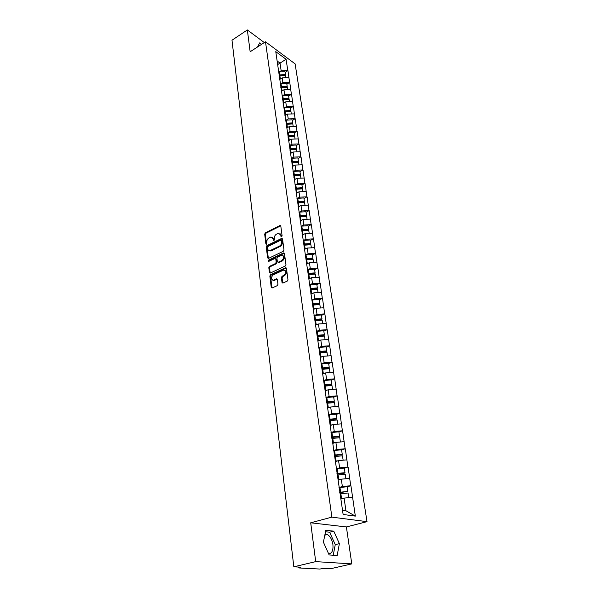 <?xml version="1.0" encoding="UTF-8"?>
<svg xmlns="http://www.w3.org/2000/svg" width="599" height="599" viewBox="0 0 599 599"><rect width="100%" height="100%" fill="white"/><g stroke="black" fill="none" stroke-linecap="round" stroke-linejoin="round"><path stroke-width="0.9" d="M281.62 236.785L282.107 235.849L280.804 226.078L279.868 225.568L265.364 232.846L264.683 234.149L265.874 243.853L266.518 244.22L266.84 242.033C266.78 240.184 267.513 238.776 269.048 237.833L270.988 236.994L273.211 238.889L273.87 240.573L274.507 239.593L274.342 238.327C274.275 236.47 275.008 235.055 276.566 234.097L278.542 233.243L280.789 235.145L280.961 236.418L281.62 236.785M328.664 553.865C331.981 553.521 333.396 550.376 332.894 544.439C332.048 539.549 330.199 536.247 327.353 534.525L325.017 534.166M282.017 282.443L282.848 283.08L287.243 281.088L287.962 279.726L286.442 268.315L285.641 267.686L270.546 274.716L269.842 276.049L271.242 287.37L272.051 288.007L277.255 285.648L277.958 284.3L277.337 279.419L276.536 278.79L273.488 280.137C270.793 279.306 270.711 277.554 273.241 274.874L283.514 270.134C286.232 270.988 286.307 272.755 283.754 275.443L282.099 276.206L281.388 277.554L282.017 282.443L282.818 283.087M310.709 522.792L315.703 561.63L293.824 566.811L231.985 40.223L247.35 29.95L250.15 51.761L265.499 41.795L331.876 517.139L310.709 522.792L346.387 526.948L367.015 521.654L331.876 517.139M283.282 251.303L283.993 249.963L282.518 238.934L281.8 238.335L266.944 245.59L266.256 246.908L267.603 257.847L268.337 258.461L283.282 251.303M284.465 253.497L285.963 264.713L285.251 266.068L270.179 273.107L269.408 272.485L268.816 267.701L269.513 266.375L275.495 263.538L276.191 262.205L275.787 259.045L274.851 258.491L268.517 261.501L268.487 260.146L283.507 252.95L284.465 253.497M367.015 521.654L295.112 63.876L265.499 41.795M347.128 486.86L350.729 485.737L342.381 486.538L338.997 487.504M350.932 485.774L355.334 516.113L343.13 514.466L275.772 51.634L286.082 59.294L287.797 70.607L281.156 70.749L279.179 71.977M285.117 72.501L287.797 70.607M287.977 70.734L289.579 82.362L282.893 82.512L280.879 83.74M286.869 84.234L289.579 82.362M289.759 82.49L291.391 94.29L284.652 94.462L282.616 95.683M288.651 96.154L291.391 94.29M291.563 94.417L293.225 106.412L286.434 106.592L284.368 107.813M290.463 108.254L293.225 106.412M293.405 106.532L295.09 118.722L288.254 118.916L286.157 120.137M292.305 120.549L295.09 118.722M295.27 118.842L296.984 131.226L290.096 131.443L287.969 132.656M294.176 133.038L296.984 131.226M297.171 131.338L298.916 143.925L291.968 144.164L289.804 145.37M296.071 145.722L298.916 143.925M299.096 144.045L300.87 156.833L293.869 157.088L291.676 158.293M298.002 158.615L300.87 156.833M301.05 156.953L302.862 169.951L295.809 170.228L293.57 171.426M299.964 171.711L302.862 169.951M303.042 170.064L304.876 183.287L297.77 183.579L295.502 184.777M301.956 185.024L304.876 183.287M305.063 183.399L306.935 196.839L299.77 197.153L297.463 198.344M303.978 198.561L306.935 196.839M307.122 196.944L309.024 210.616L301.799 210.953L299.448 212.136M306.037 212.316L309.024 210.616M309.211 210.721L311.151 224.632L303.865 224.984L301.469 226.16M308.133 226.302L311.151 224.632M311.338 224.73L313.307 238.874L305.969 239.248L303.528 240.424M310.26 240.521L313.307 238.874M313.494 238.971L315.501 253.37L308.103 253.766L305.61 254.934M312.423 254.987L315.501 253.37M315.695 253.459L317.74 268.105L310.282 268.524L307.729 269.692M314.625 269.7L317.74 268.105M317.927 268.202L320.008 283.102L312.491 283.544L309.885 284.705M316.864 284.675L320.008 283.102M320.203 283.192L322.322 298.362L314.745 298.826L312.072 299.987M319.147 299.904L322.322 298.362M322.517 298.444L324.68 313.891L317.028 314.385L314.295 315.538M321.468 315.403L324.68 313.891M324.875 313.973L327.076 329.697L319.364 330.214L316.557 331.359M323.827 331.172L327.076 329.697M327.271 329.772L329.51 345.788L321.738 346.334L318.848 347.472M326.23 347.233L329.51 345.788M329.712 345.863L331.996 362.17L324.149 362.739L321.184 363.878M328.671 363.578L331.996 362.17M332.19 362.238L334.527 378.853L326.612 379.452L323.542 380.59M331.165 380.223L334.527 378.853M334.721 378.912L337.102 395.842L329.121 396.471L325.938 397.609L333.658 396.89L334.294 401.135L326.537 401.854M333.703 397.182L337.102 395.842M337.304 395.902L339.723 413.145L331.674 413.812L328.439 414.92L336.249 414.194L336.893 418.514L329.076 419.263M336.286 414.448L339.723 413.145M339.925 413.205L342.396 430.786L334.272 431.482L331.007 432.553M338.922 432.044L342.396 430.786M342.598 430.838L345.121 448.756L336.923 449.482L333.621 450.523M341.602 449.969L345.121 448.756M345.324 448.801L347.899 467.07L339.626 467.826L336.279 468.837M344.335 468.238L347.899 467.07M348.101 467.108L350.729 485.737M342.381 486.538L341.295 479.178L338.128 480.106M349.614 478.391L341.295 479.178M339.626 467.826L338.562 460.616L335.433 461.574M346.806 459.86L338.562 460.616M336.923 449.482L335.882 442.399L332.782 443.395M344.051 441.688L335.882 442.399M334.272 431.482L333.246 424.534L330.251 425.537M341.348 423.845L333.246 424.534M331.674 413.812L330.67 406.998L327.638 408.046M338.697 406.339L330.67 406.998M329.121 396.471L328.132 389.784L325.137 390.862M336.091 389.163L328.132 389.784M326.612 379.452L325.646 372.885L322.681 373.993M333.531 372.293L325.646 372.885M324.149 362.739L323.198 356.293L320.27 357.423M331.022 355.724L323.198 356.293M321.738 346.334L320.802 339.992L317.904 341.16M328.552 339.461L320.802 339.992M319.364 330.214L318.443 323.992L315.553 325.19M315.441 325.504L315.568 325.122M326.133 323.482L318.443 323.992M317.028 314.385L316.13 308.268L313.12 309.556M313.112 309.496L313.24 309.099M323.752 307.789L316.13 308.268M314.745 298.826L313.854 292.821L310.874 294.131M310.821 293.772L310.948 293.36M321.416 292.364L313.854 292.821M312.491 283.544L311.622 277.644L308.672 278.969M308.575 278.318L308.702 277.906M319.117 277.21L311.622 277.644M310.282 268.524L309.428 262.721L306.501 264.077M306.366 263.141L306.486 262.714M316.856 262.317L309.428 262.721M308.103 253.766L307.265 248.061L304.374 249.431M304.195 248.226L304.314 247.784M314.64 247.672L307.265 248.061M305.969 239.248L305.146 233.64L302.278 235.033M302.068 233.565L302.181 233.116M312.461 233.281L305.146 233.64M303.865 224.984L303.057 219.466L300.219 220.874M299.972 219.152L300.084 218.695M310.312 219.122L303.057 219.466M301.799 210.953L301.005 205.524L298.197 206.954M297.913 204.985L298.017 204.521M308.2 205.202L301.005 205.524M299.77 197.153L298.983 191.815L296.206 193.26M295.884 191.051L295.988 190.579M306.126 191.515L298.983 191.815M297.77 183.579L296.999 178.33L294.244 179.79M293.892 177.356L293.997 176.877M304.082 178.045L296.999 178.33M295.809 170.228L295.045 165.062L292.319 166.537M291.93 163.879L292.035 163.392M302.076 164.8L295.045 165.062M293.869 157.088L293.121 152.011L290.425 153.501M290.006 150.626L290.103 150.132M300.099 151.764L293.121 152.011M291.968 144.164L291.234 139.163L288.553 140.668M288.112 137.59L288.209 137.089M298.16 138.938L291.234 139.163M290.096 131.443L289.369 126.524L286.719 128.044M286.247 124.764L286.337 124.248M296.243 126.307L289.369 126.524M288.254 118.916L287.535 114.08L284.914 115.607M284.405 112.14L284.503 111.624M294.356 113.885L287.535 114.08M286.434 106.592L285.738 101.83L283.132 103.372M282.601 99.711L282.691 99.187M292.507 101.65L285.738 101.83M284.652 94.462L283.956 89.768L281.38 91.325M280.819 87.484L280.909 86.952M290.68 89.603L283.956 89.768M282.893 82.512L282.211 77.892L279.658 79.457M279.074 75.444L279.156 74.912L285.431 74.598L284.997 71.715L279.321 71.97L279.74 74.853M288.883 77.743L282.211 77.892M281.156 70.749L280.033 63.112L277.135 60.986M277.509 64.692L286.082 59.294M277.344 63.591L277.434 63.052M264.309 42.559L247.35 29.95M315.703 561.63L351.785 563.884L330.453 568.765L323.887 568.414L319.836 569.043L299.073 567.964L300.968 567.193L293.824 566.811M351.785 563.884L346.387 526.948M342.516 510.266L345.945 510.745L344.081 498.106L340.876 498.997M352.482 497.282L344.081 498.106M355.334 516.113L345.945 510.745M261.613 44.319L259.674 42.888L257.488 46.999M325.804 530.302L323.4 542.177L329.143 554.944L337.162 555.528L339.378 543.63L333.763 531.163L325.804 530.302M280.961 236.418L281.635 236.755L281.463 235.482L280.01 233.617M272.425 237.346L273.885 239.218L274.05 240.484L273.376 240.154M280.736 225.845L266.038 233.176L265.357 234.486L266.555 244.175L265.874 243.853M281.8 238.335L282.249 238.746L267.618 245.919L266.929 247.23L268.367 258.454M281.5 240.521L280.841 240.154L267.985 246.451L267.671 248.712C267.933 250.127 268.696 250.771 269.969 250.637L279.441 246.129C281.013 245.178 281.762 243.756 281.68 241.869L281.5 240.521L282.174 240.85L281.44 240.319M269.168 250.629L270.651 250.959L271.31 250.734L270.628 250.412M282.174 240.85L282.354 242.198C282.436 244.085 281.687 245.5 280.122 246.459L271.31 250.734M275.69 258.738L276.468 259.36L276.88 262.519L276.176 263.852L270.201 266.682L269.505 268.015L270.194 273.107M284.375 253.212L269.168 260.46L268.689 261.441M281.755 260.572C284.27 257.959 284.218 256.215 281.612 255.331L277.644 257.158L276.94 258.491L277.344 261.658L278.116 262.272L281.755 260.572L282.436 260.894C284.727 258.828 284.907 257.076 282.968 255.653M278.797 262.587L278.295 262.212M282.436 260.894L278.977 262.527M284.929 270.426C286.928 271.879 286.764 273.653 284.435 275.742L282.78 276.506L282.069 277.861L282.706 282.743M272.777 280.167L274.177 280.437L274.574 280.295L273.885 279.995M276.536 278.79L277.225 279.089L274.574 280.295M286.337 267.993L271.235 275.016L270.531 276.356L272.043 288.007M258.648 46.243L258.102 45.838M333.239 555.243L335.253 544.648L329.66 532.219L325.504 531.777M329.66 532.219L333.763 531.163M335.253 544.648L339.378 543.63M278.737 72.007L279.321 71.97M279.127 75.818L285.319 75.526L285.431 74.598M279.561 78.791L280.879 78.709M285.91 77.81L285.573 75.571L279.134 75.886M280.444 83.77L281.036 83.733L281.463 86.66L280.871 86.705M281.463 86.66L287.191 86.391L286.756 83.463L281.036 83.733M280.841 87.619L287.086 87.312L287.191 86.391M281.283 90.659L282.631 90.569M287.685 89.678L287.34 87.379L280.856 87.709M282.181 95.713L282.78 95.675L283.215 98.648L282.616 98.693M283.215 98.648L288.988 98.371L288.538 95.398L282.78 95.675M282.623 99.591L288.875 99.277L288.988 98.371M283.035 102.706L284.405 102.616M289.489 101.725L289.137 99.374L282.601 99.719M283.948 107.85L284.547 107.805L284.989 110.822L284.39 110.867M284.989 110.822L290.807 110.53L290.35 107.513L284.547 107.805M284.473 111.751L290.687 111.429L290.807 110.53M284.817 114.948L286.202 114.858M291.316 113.967L290.957 111.556L284.45 111.901M285.745 120.167L286.344 120.122L286.794 123.192L286.187 123.237M286.794 123.192L292.656 122.892L292.192 119.822L286.344 120.122M286.315 124.105L292.537 123.776L292.656 122.892M286.622 127.385L288.037 127.288M293.181 126.404L292.814 123.926L286.329 124.278M287.565 132.686L288.171 132.641L288.628 135.756L288.022 135.808M288.628 135.756L294.536 135.441L294.064 132.327L288.171 132.641M288.141 136.662L294.409 136.317L294.536 135.441M288.463 140.016L289.894 139.919M295.075 139.035L294.693 136.497L288.171 136.864M289.414 145.4L290.028 145.355L290.493 148.522L289.879 148.574M290.493 148.522L296.445 148.193L295.966 145.025L290.028 145.355M289.998 149.413L296.31 149.054L296.445 148.193M290.328 152.85L291.788 152.745M296.992 151.876L296.602 149.263L290.036 149.645M291.294 158.323L291.915 158.278L292.379 161.498L291.765 161.55M292.379 161.498L298.384 161.153L297.898 157.934L291.915 158.278M291.885 162.374L298.25 162L298.384 161.153M292.222 165.893L293.712 165.788M298.946 164.92L298.542 162.239L291.923 162.636M293.053 171.471L293.824 171.411L294.304 174.683L293.682 174.728M294.304 174.683L300.354 174.324L299.859 171.052L293.824 171.411M293.802 175.544L300.219 175.155L300.354 174.324M294.154 179.146L295.666 179.041M300.93 178.173L300.518 175.432L293.847 175.836M294.978 184.821L295.779 184.754L296.258 188.079L295.636 188.131M296.258 188.079L302.353 187.712L301.859 184.387L295.779 184.754M295.749 188.932L302.218 188.528L302.353 187.712M296.116 192.623L297.658 192.511M302.944 191.65L302.525 188.835L295.801 189.262M296.954 198.389L297.755 198.321L298.25 201.706L297.621 201.758M298.25 201.706L304.389 201.316L303.888 197.94L297.755 198.321M297.733 202.537L304.247 202.125L304.389 201.316M298.107 206.318L299.68 206.198M304.996 205.345L304.562 202.462L297.785 202.904M298.953 212.188L299.77 212.113L300.271 215.55L299.635 215.603M300.271 215.55L306.463 215.146L305.947 211.717L299.77 212.113M299.747 216.374L306.314 215.939L306.463 215.146M300.129 220.245L301.739 220.125M307.077 219.279L306.636 216.314L299.799 216.771M300.998 226.212L301.814 226.137L302.323 229.634L301.679 229.687M302.323 229.634L308.567 229.215L308.043 225.718L301.814 226.137M301.791 230.443L308.41 229.994L308.567 229.215M302.188 234.411L303.835 234.276M309.196 233.438L308.747 230.398L301.859 230.87M303.072 240.476L303.895 240.394L304.412 243.95L303.768 244.01M304.412 243.95L310.709 243.516L310.177 239.967L303.895 240.394M303.873 244.744L310.552 244.28L310.709 243.516M304.285 248.81L305.962 248.675M311.353 247.844L310.888 244.721L303.94 245.216M305.183 254.979L306.014 254.904L306.538 258.521L305.887 258.581M306.538 258.521L312.888 258.064L312.341 254.455L306.014 254.904M305.992 259.292L312.723 258.813L312.888 258.064M306.411 263.463L308.133 263.32M313.547 262.497L313.067 259.292L306.067 259.801M307.324 269.737L308.163 269.655L308.702 273.339L308.043 273.399M308.702 273.339L315.096 272.867L314.55 269.191L308.163 269.655M308.148 274.095L314.932 273.593L315.096 272.867M308.582 278.363L310.349 278.213M315.778 277.404L315.284 274.11L308.223 274.642M309.511 284.75L310.357 284.667L310.903 288.411L310.237 288.471M310.903 288.411L317.35 287.924L316.796 284.181L310.357 284.667M310.334 289.152L317.178 288.628L317.35 287.924M310.903 293.517L312.603 293.375M318.047 292.567L317.545 289.19L310.424 289.744M311.735 300.024L312.581 299.942L313.142 303.753L312.468 303.813M313.142 303.753L319.649 303.244L319.072 299.44L312.581 299.942M312.566 304.472L319.469 303.933L319.649 303.244M313.217 308.934L314.894 308.792M320.36 307.998L319.836 304.532L312.656 305.101M313.988 315.568L314.849 315.486L315.418 319.364L314.745 319.424M315.418 319.364L321.977 318.84L321.401 314.962L314.849 315.486M314.834 320.068L321.798 319.507L321.977 318.84M315.501 324.643L317.238 324.493M322.711 323.707L322.172 320.151L314.932 320.742M316.294 331.389L317.163 331.307L317.74 335.253L317.058 335.32M317.74 335.253L324.351 334.706L323.767 330.768L317.163 331.307M317.148 335.934L324.164 335.358L324.351 334.706M317.829 340.629L319.619 340.472M325.1 339.7L324.553 336.046L317.253 336.653M318.638 347.502L319.507 347.413L320.098 351.433L319.349 351.501M320.098 351.433L326.769 350.864L326.17 346.851L319.507 347.413M319.499 352.092L326.575 351.486L326.769 350.864M320.195 356.899L322.052 356.734M327.541 355.978L326.979 352.227L319.611 352.856M321.019 363.9L321.903 363.81L322.502 367.898L321.618 367.996M322.502 367.898L329.233 367.314L328.619 363.226L321.903 363.81M321.888 368.542L329.031 367.913L329.233 367.314M322.606 373.477L324.538 373.297M330.019 372.556L329.443 368.699L322.007 369.358M323.453 380.597L324.336 380.507L324.95 384.678L324.059 384.768M324.95 384.678L331.741 384.071L331.12 379.908L324.336 380.507M324.134 385.314L331.532 384.648L331.741 384.071M325.062 390.353L327.076 390.159M332.542 389.44L331.951 385.479L324.456 386.16M326.62 402.378L334.077 401.682L334.294 401.135M327.563 407.545L329.675 407.342M335.118 406.631L334.512 402.565L326.942 403.269M329.143 419.757L336.675 419.038L336.893 418.514M330.116 425.058L332.333 424.841M337.739 424.152L337.117 419.974L329.48 420.708M331.007 432.59L331.928 432.493L332.565 436.896L331.651 437M332.565 436.896L339.543 436.222L338.884 431.819L331.928 432.493M331.719 437.465L339.319 436.723L339.543 436.222M332.715 442.901L335.051 442.668M340.412 442.002L339.768 437.712L331.868 438.49M333.628 450.583L334.549 450.478L335.208 454.97L334.279 455.075M335.208 454.97L342.246 454.267L341.572 449.782L334.549 450.478M334.347 455.51L342.014 454.738L342.246 454.267M335.358 461.088L337.836 460.833M343.137 460.197L342.471 455.787L334.504 456.595M336.294 468.912L337.222 468.807L337.896 473.39L336.96 473.495M337.896 473.39L345.002 472.663L344.313 468.089L337.222 468.807M337.02 473.899L344.754 473.105L345.002 472.663M338.113 480.024L338.562 479.979M338.061 479.627L340.704 479.35M345.908 478.743L345.234 474.213L337.185 475.044M339.012 487.608L339.955 487.496L340.636 492.168L339.693 492.273M340.636 492.168L347.809 491.412L347.106 486.755L339.955 487.496M339.745 492.648L347.809 491.412M340.861 498.892L341.497 498.825M340.809 498.533L343.661 498.226M348.738 497.649L348.041 492.992L339.918 493.853M299.35 567.103L299.403 567.56M273.054 280.19L273.743 280.489M281.463 235.482L280.789 235.145M273.885 239.218L273.211 238.889M265.357 234.486L264.683 234.149M266.038 233.176L265.364 232.846M280.534 225.913L279.868 225.568M268.285 258.162L267.603 257.847M266.929 247.23L266.256 246.908M267.618 245.919L266.944 245.59M282.249 238.746L281.575 238.409M280.122 246.459L279.441 246.129M282.354 242.198L281.68 241.869M270.097 272.792L269.408 272.485M269.505 268.015L268.816 267.701M270.201 266.682L269.513 266.375M276.176 263.852L275.495 263.538M276.88 262.519L276.191 262.205M276.468 259.36L275.787 259.045M269.168 260.46L268.487 260.146M284.181 253.272L283.507 252.95M282.069 277.861L281.388 277.554M282.78 276.506L282.099 276.206M284.435 275.742L283.754 275.443M277.075 279.141L276.386 278.842M271.931 287.662L271.242 287.37M270.531 276.356L269.842 276.049M271.235 275.016L270.546 274.716M286.157 268.06L285.468 267.746M279.883 75.833L280.302 78.731M281.605 87.649L282.039 90.599M283.357 99.659L283.791 102.646M285.139 111.848L285.581 114.888M286.943 124.233L287.393 127.317M288.778 136.819L289.235 139.949M290.642 149.6L291.114 152.782M292.544 162.591L293.016 165.826M294.468 175.792L294.948 179.079M296.423 189.209L296.917 192.556M298.414 202.851L298.908 206.251M300.436 216.718L300.945 220.177M302.495 230.817L303.012 234.336M304.591 245.156L305.108 248.735M306.718 259.741L307.25 263.38M308.882 274.582L309.421 278.288M311.083 289.676L311.637 293.443M313.329 305.041L313.883 308.874M315.606 320.675L316.175 324.576M317.934 336.593L318.511 340.561M320.293 352.789L320.884 356.832M322.704 369.284L323.303 373.402M325.152 386.085L325.766 390.278M326.822 397.511L327.443 401.757M327.653 403.194L328.274 407.47M329.353 414.837L329.982 419.165M330.191 420.633L330.828 424.983M332.789 438.393L333.433 442.826M335.425 456.49L336.084 461.013M338.121 474.94L338.794 479.544M340.861 493.748L341.55 498.443M327.353 534.525L324.815 535.169M298.594 567.066L298.684 567.845M280.714 225.801L280.115 225.494M270.651 250.959L269.969 250.637M284.368 253.205L283.701 252.883M274.177 280.437L273.488 280.137M286.322 268L285.641 267.686"/></g></svg>
